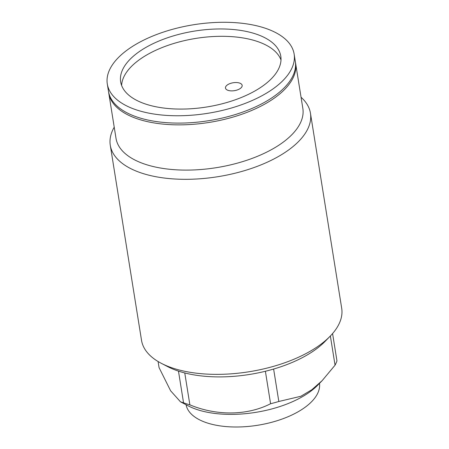 <?xml version="1.0" encoding="UTF-8"?>
<svg xmlns="http://www.w3.org/2000/svg" width="449" height="449" viewBox="0 0 449 449"><rect width="100%" height="100%" fill="white"/><g stroke="black" fill="none" stroke-linecap="round" stroke-linejoin="round"><path stroke-width="0.67" d="M228.131 90.378A8.447 4.002 -9.1 0 0 237.454 89.901A8.447 4.002 -9.1 0 0 242.157 85.372A8.447 4.002 -9.1 0 0 239.497 83.037A8.447 4.002 -9.1 0 0 230.18 83.514A8.447 4.002 -9.1 0 0 225.477 88.043A8.447 4.002 -9.1 0 0 228.131 90.378M330.043 336.323L325.087 341.397A94.604 44.844 170.9 0 1 178.91 371.256A94.604 44.844 170.9 0 1 167.645 366.614L161.359 363.342A101.362 48.049 -9.1 0 0 173.426 368.315A101.362 48.049 -9.1 0 0 330.043 336.323A101.362 48.049 -9.1 0 0 341.695 308.261L310.45 113.21A101.362 48.049 170.9 0 1 254.016 167.544A101.362 48.049 170.9 0 1 142.181 173.269A101.362 48.049 170.9 0 1 110.28 145.268A101.362 48.049 170.9 0 1 114.226 127.168M110.28 145.268L141.525 340.32A101.362 48.049 -9.1 0 0 161.359 363.342M108.765 93.089L116.01 138.326A94.604 44.844 -9.1 0 0 145.785 164.457A94.604 44.844 -9.1 0 0 250.166 159.114A94.604 44.844 -9.1 0 0 302.839 108.4L295.594 63.163A94.604 44.844 170.9 0 1 242.915 113.878A94.604 44.844 170.9 0 1 138.539 119.221A94.604 44.844 170.9 0 1 108.765 93.089A94.604 44.844 170.9 0 1 108.641 92.208M184.763 372.945L189.871 404.846A91.226 43.244 170.9 0 1 186.644 403.864A91.226 43.244 170.9 0 1 183.551 402.798L178.472 371.115M158.082 361.512L159.058 367.596L170.614 390.787L180.52 401.855L188.361 405.93A77.711 36.84 -9.1 0 0 197.616 409.746A77.711 36.84 -9.1 0 0 317.69 385.214L322.135 380.662L335.049 365.183L330.369 335.987M180.52 401.855L183.551 402.798M189.871 404.846C216.508 415.926 247.152 415.723 270.59 403.735L265.387 371.267M273.626 369.05L278.823 401.485L300.841 396.282L311.797 389.76L322.135 380.662M332.58 333.562L336.958 360.884A91.226 43.244 170.9 0 1 335.049 365.183M278.823 401.485A91.226 43.244 170.9 0 1 270.59 403.735M301.049 97.242A101.362 48.049 170.9 0 1 310.45 113.21M295.431 62.288A94.604 44.844 170.9 0 1 295.594 63.163M186.066 404.734A67.575 32.031 -9.1 0 0 225.74 426.55A67.575 32.031 -9.1 0 0 313.952 399.094A67.575 32.031 -9.1 0 0 319.497 383.362M259.645 88.116A81.089 38.44 170.9 0 1 174.279 108.939A81.089 38.44 170.9 0 1 120.652 81.847A81.089 38.44 170.9 0 1 141.794 49.929A81.089 38.44 170.9 0 1 227.16 29.101A81.089 38.44 170.9 0 1 280.788 56.198A81.089 38.44 170.9 0 1 259.645 88.116M121.617 85.456A81.089 38.44 170.9 0 1 142.967 57.27A81.089 38.44 170.9 0 1 224.635 36.33A81.089 38.44 170.9 0 1 281.001 59.93M294.134 54.06L295.307 61.401A94.604 44.844 170.9 0 1 270.646 98.64A94.604 44.844 170.9 0 1 171.052 122.936A94.604 44.844 170.9 0 1 108.484 91.327L107.305 83.985A94.604 44.844 170.9 0 1 131.972 46.747A94.604 44.844 170.9 0 1 231.566 22.45A94.604 44.844 170.9 0 1 294.134 54.06A94.604 44.844 170.9 0 1 269.467 91.299A94.604 44.844 170.9 0 1 169.874 115.589A94.604 44.844 170.9 0 1 107.305 83.985"/></g></svg>
